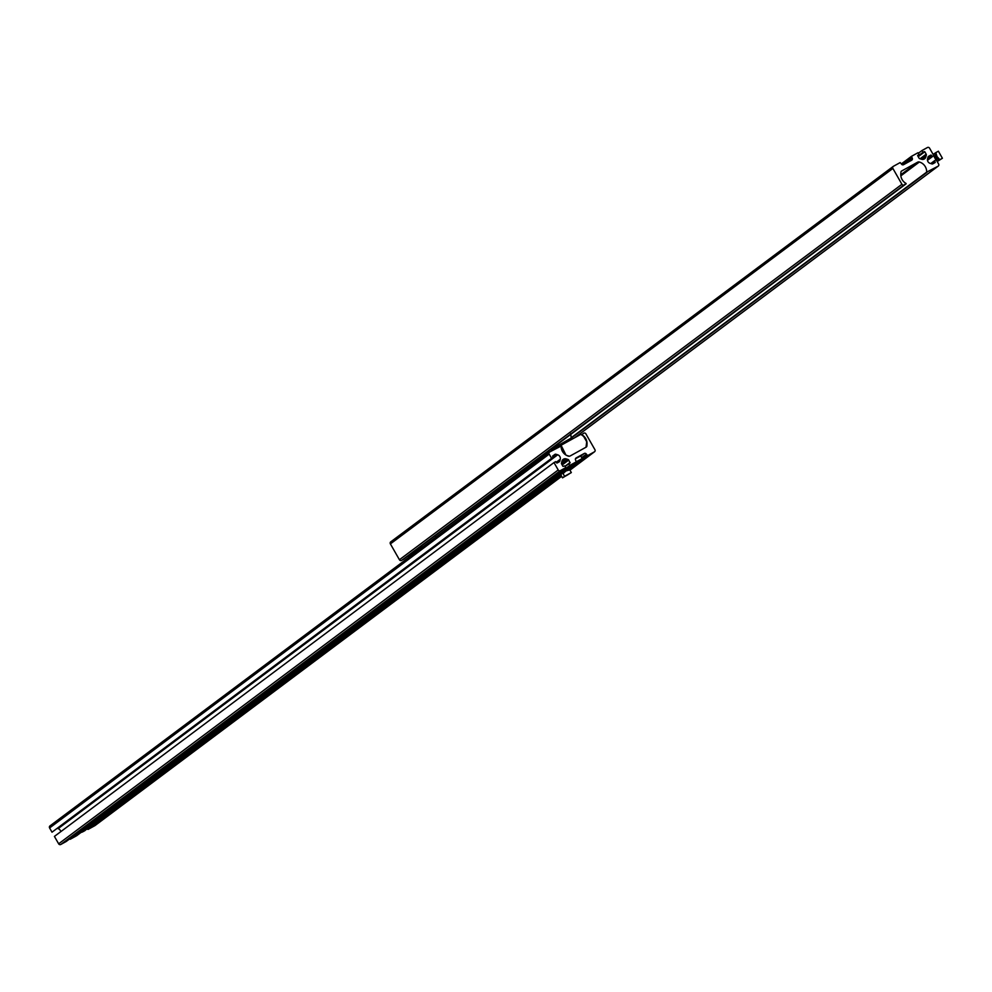 <?xml version="1.0" encoding="UTF-8"?>
<svg xmlns="http://www.w3.org/2000/svg" width="992" height="992" viewBox="0 0 992 992"><rect width="100%" height="100%" fill="white"/><g stroke="black" fill="none" stroke-linecap="round" stroke-linejoin="round"><path stroke-width="1.49" d="M560.368 470.63A1.624 1.538 -126.8 0 1 558.211 469.972L553.995 462.57L54.424 836.417L58.64 843.808A1.624 1.538 -126.8 0 0 60.785 844.477L560.368 470.63L565.75 467.654L564.746 465.893L562.997 466.401L561.608 463.971A1.215 1.153 53.2 0 1 561.484 463.066L561.943 461.255A3.658 3.46 -126.8 0 1 566.234 458.899L568.032 459.457A1.215 1.153 -126.8 0 1 568.751 460.04L570.04 462.966L565.068 466.451M586.111 446.524L586.892 445.941A1.624 1.538 -126.8 0 1 586.123 447.156L570.177 455.96A2.43 2.306 -126.8 0 1 568.441 456.146A9.734 9.226 53.2 0 1 561.15 446.016L549.717 451.968A1.624 1.538 53.2 0 0 549.171 454.125L551.589 458.341L553.263 457.424L552.544 456.146L554.999 454.336L552.544 456.146M580.766 456.072L584.238 453.48L576.154 457.932A1.624 1.538 53.2 0 0 575.608 460.09L576.24 461.863L569.792 465.434L568.788 463.673M578.348 457.114L580.332 455.638M578.076 457.262L580.06 455.787M581.51 434.818L583.742 433.194A1.624 1.538 -126.8 0 1 585.888 433.851L594.927 449.698A1.624 1.538 -126.8 0 1 594.382 451.856L587.648 455.576L586.384 454.138A1.624 1.538 -126.8 0 0 584.238 453.48M95.133 825.456A1.624 1.538 -126.8 0 1 94.81 825.691L561.658 476.346L94.984 825.592M581.709 434.67A9.734 9.226 -126.8 0 1 587.016 444.242L586.892 445.941M549.394 452.203L50.146 825.803A1.624 1.538 53.2 0 0 49.6 827.96L549.171 454.125M551.589 458.341L52.006 832.189L49.6 827.96M52.006 832.189L553.263 457.424M552.78 456.568L555.892 454.249A1.215 1.153 53.2 0 0 554.999 454.336M555.892 454.249L557.69 454.807A3.658 3.46 -126.8 0 1 560.257 459.284L559.798 461.094A1.215 1.153 -126.8 0 1 559.252 461.801L556.934 463.078L555.681 461.64L553.995 462.57M57.462 828.444L58.119 828.642A3.658 3.46 -126.8 0 1 60.748 831.68M60.785 844.477L66.179 841.501L565.75 467.654M569.792 465.434L70.221 839.269L69.899 838.711M70.221 839.269L76.669 835.71L576.24 461.863M94.81 825.691L88.077 829.411L86.862 828.072M563.84 453.282A2.641 0.843 -118.9 0 0 561.98 450.442M558.843 446.933L561.088 445.247L565.924 455.018M586.024 447.206L586.706 441.762L583.656 436.406L580.866 434.335L561.088 445.247M569.309 456.221L566.494 455.353M578.609 435.587L576.712 436.629M566.544 441.614L555.979 447.652M575.472 458.763L580.692 455.96L582.18 458.564L576.34 461.739M580.419 459.879L577.146 461.689L580.419 459.879M579.068 460.536L580.072 459.99M577.493 461.478L579.154 460.66M578.324 461.441L575.062 463.239L578.324 461.441M576.984 462.098L577.989 461.553M575.41 463.028L577.071 462.222M444.54 560.914L447.814 559.116L444.54 560.914M444.887 560.703L447.466 559.228M85.324 830.366L82.051 832.176L85.324 830.366M83.973 831.023L84.977 830.478M82.398 831.966L84.06 831.147M566.407 475.602L568.664 474.226L566.407 475.602M561.546 473.556L568.428 469.675L569.805 469.898L571.33 472.576L562.514 477.859L560.988 475.18L561.546 473.556L563.072 473.618L564.597 476.296L562.514 477.859M563.072 473.618L565.961 470.915L569.805 469.898L568.28 469.836M564.597 476.296L571.33 472.576M892.887 168.442A1.624 1.538 -126.8 0 1 893.432 166.284L900.166 162.576L901.418 164.002A1.624 1.538 -126.8 0 0 903.576 164.672L911.648 160.22A1.624 1.538 53.2 0 0 912.194 158.063L911.561 156.29L918.009 152.731L919.014 154.492L917.662 155.694L919.038 158.125A1.215 1.153 -126.8 0 0 919.77 158.708L921.568 159.266A3.658 3.46 -126.8 0 0 925.858 156.897L926.317 155.087A1.215 1.153 53.2 0 0 926.181 154.182L924.804 151.751L923.044 152.26L922.039 150.499L927.433 147.523A1.624 1.538 -126.8 0 1 929.578 148.192L933.794 155.583L932.12 156.513L930.856 155.087L928.537 156.364A1.215 1.153 -126.8 0 0 928.004 157.071L927.545 158.869A3.658 3.46 -126.8 0 0 930.099 163.358L931.91 163.916A1.215 1.153 53.2 0 0 932.802 163.829L935.158 162.527L934.526 160.741L936.212 159.811L938.618 164.04A1.624 1.538 53.2 0 1 938.072 166.197L926.652 172.137A9.734 9.213 53.2 0 0 919.361 162.006A2.43 2.306 -126.8 0 0 917.625 162.192L901.678 170.996A1.624 1.538 -126.8 0 0 900.922 172.199L900.798 173.91A9.734 9.213 -126.8 0 0 906.093 183.483L904.072 184.958A1.624 1.538 -126.8 0 1 901.926 184.289L892.887 168.442L390.389 543.901A1.624 1.538 -126.8 0 1 390.935 541.744L893.11 166.532M403.657 559.252L401.574 560.406A1.624 1.538 -126.8 0 1 399.429 559.748L390.389 543.901M930.756 163.556L934.526 160.741M927.446 160.01L932.12 156.513M927.483 160.307L933.794 155.583M918.319 153.276L922.039 150.499M917.898 156.104L923.044 152.26M917.612 155.533L919.014 154.492M418.066 549.99L420.286 548.688M423.299 546.555L407.935 556.053M415.388 552.47L408.344 556.363M435.401 535.531L435.835 537.18M419.12 549.332L419.914 548.898L419.12 549.332M417.942 549.965L418.822 549.494L417.942 549.965M936.969 159.104A1.996 0.632 -118.9 0 0 936.51 157.021A1.996 0.632 -118.9 0 0 935.01 155.62A1.996 0.632 -118.9 0 0 934.985 155.632A1.996 0.632 -118.9 0 0 935.444 157.716A1.996 0.632 -118.9 0 0 936.944 159.117A1.996 0.632 -118.9 0 0 936.969 159.104M936.423 160.196A4.055 1.302 -118.9 0 0 936.907 160.617A4.055 1.302 -118.9 0 0 937.986 160.89A4.055 1.302 -118.9 0 0 937.031 156.587A4.055 1.302 -118.9 0 0 933.968 153.847A4.055 1.302 -118.9 0 0 933.72 154.851A4.055 1.302 -118.9 0 0 934.935 158.15A4.055 1.302 -118.9 0 0 936.126 159.861M942.4 158.249L938.382 151.206L935.816 152.619L937.031 156.587L939.833 159.662L942.4 158.249L937.738 161.225M939.833 159.662L937.986 160.89M935.816 152.619L933.968 153.847M594.555 451.744L569.954 470.158L594.382 451.856M586.334 444.751L587.016 444.242M58.119 828.642L557.69 454.807M556.103 462.396L560.257 459.284M557.727 462.644L559.798 461.094M58.64 843.808L558.211 469.972M561.683 462.297L566.234 458.899M561.72 464.169L568.032 459.457M562.179 464.963L568.751 460.04M564.981 466.314L570.14 462.458M76.62 835.735L576.191 461.9M581.672 457.672L586.384 454.138M87.532 829.25L561.013 474.932M567.461 470.121L587.115 455.402M88.077 829.411L561.125 475.416M568.428 469.675L587.648 455.576M570.685 433.479L571.206 438.055L550.535 449.835L553.412 449.202L563.902 442.457L566.643 441.8M575.137 462.582L582.18 458.564M573.054 464.144L580.097 460.127M574.591 463.103L575.261 462.694M447.156 559.277L445.197 560.74L447.156 559.277M444.069 560.765L449.587 557.789L449.128 556.983M80.042 833.069L87.085 829.052L81.58 832.028M399.429 559.748L901.926 184.289M401.574 560.406L904.072 184.958M403.62 559.29L906.118 183.83L403.632 559.265M900.773 174.79L917.625 162.192M900.86 175.844L919.361 162.006M571.243 437.695L926.652 172.137M571.181 438.154L926.95 172.335M574.504 437.844L938.072 166.197M932.877 163.779L935.245 162.006M927.954 157.257L930.856 155.087M927.78 157.951L931.389 155.248M917.997 156.277L924.259 151.59M918.22 156.674L924.804 151.751M920.018 158.782L926.181 154.182M920.973 159.08L926.317 155.087M922.486 159.414L925.858 156.897M911.561 156.29L901.368 163.903L911.524 156.314M901.554 164.201L911.474 156.798M903.142 164.833L912.194 158.063M418.798 549.928L414.086 552.42L419.889 549.097M415.412 551.564L418.488 549.804M49.972 825.914L549.543 452.079M566.655 441.8L571.206 438.055M555.818 447.367L556.351 448.31M566.382 441.341L566.816 442.085M442.531 561.807L449.587 557.789M86.639 828.246L87.085 829.052M390.761 541.855L893.259 166.396M574.591 437.794L938.246 166.086M414.036 552.222L419.976 549.072M936.907 160.617L937.688 161.212M933.72 154.851L933.658 154.144"/></g></svg>
